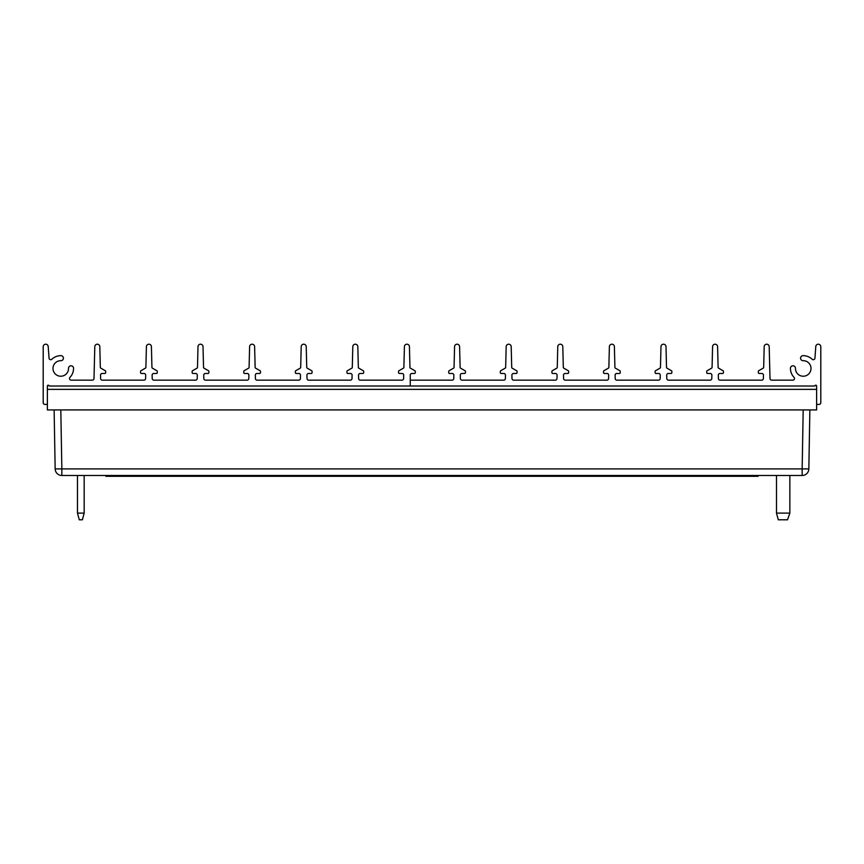 <?xml version="1.0" encoding="UTF-8"?>
<svg xmlns="http://www.w3.org/2000/svg" width="864" height="864" viewBox="0 0 864 864"><rect width="100%" height="100%" fill="white"/><g stroke="black" fill="none" stroke-linecap="round" stroke-linejoin="round"><path stroke-width="1.3" d="M47.38 403.574A0.832 0.832 0 0 1 46.548 404.406L44.874 404.406A1.674 1.674 0 0 1 43.2 402.732L43.2 346.712A2.506 2.506 0 0 1 45.619 344.207A2.506 2.506 0 0 1 48.211 346.529L49.054 358.16A1.674 1.674 0 0 0 51.883 359.24A12.798 12.798 0 0 1 60.955 355.666A2.506 2.506 0 0 1 63.428 358.214A2.506 2.506 0 0 1 60.88 360.677A7.776 7.776 0 0 0 52.985 368.41A7.776 7.776 0 0 0 60.804 376.229A7.776 7.776 0 0 0 68.537 368.334A2.506 2.506 0 0 1 70.999 365.785A2.506 2.506 0 0 1 73.548 368.258A12.798 12.798 0 0 1 69.973 377.33A1.674 1.674 0 0 0 71.183 380.16L92.329 380.16A1.674 1.674 0 0 0 94.003 378.529L94.802 346.648A2.506 2.506 0 0 1 97.308 344.207A2.506 2.506 0 0 1 99.814 346.648L100.332 367.416A0.832 0.832 0 0 0 100.753 368.129L105.257 370.721A0.832 0.832 0 0 1 105.667 371.444L105.667 372.632A0.832 0.832 0 0 1 104.836 373.475L102.2 373.475A1.674 1.674 0 0 0 100.526 375.181L100.613 378.529A1.674 1.674 0 0 0 102.287 380.16L143.932 380.16A1.674 1.674 0 0 0 145.606 378.529L145.692 375.181A1.674 1.674 0 0 0 144.018 373.475L141.383 373.475A0.832 0.832 0 0 1 140.551 372.632L140.551 371.444A0.832 0.832 0 0 1 140.972 370.721L145.465 368.129A0.832 0.832 0 0 0 145.886 367.416L146.405 346.648A2.506 2.506 0 0 1 148.91 344.207A2.506 2.506 0 0 1 151.416 346.648L151.934 367.416A0.832 0.832 0 0 0 152.356 368.129L156.859 370.721A0.832 0.832 0 0 1 157.27 371.444L157.27 372.632A0.832 0.832 0 0 1 156.438 373.475L153.803 373.475A1.674 1.674 0 0 0 152.129 375.181L152.215 378.529A1.674 1.674 0 0 0 153.889 380.16L195.534 380.16A1.674 1.674 0 0 0 197.208 378.529L197.294 375.181A1.674 1.674 0 0 0 195.62 373.475L192.985 373.475A0.832 0.832 0 0 1 192.154 372.632L192.154 371.444A0.832 0.832 0 0 1 192.564 370.721L197.068 368.129A0.832 0.832 0 0 0 197.489 367.416L198.007 346.648A2.506 2.506 0 0 1 200.513 344.207A2.506 2.506 0 0 1 203.018 346.648L203.537 367.416A0.832 0.832 0 0 0 203.958 368.129L208.451 370.721A0.832 0.832 0 0 1 208.872 371.444L208.872 372.632A0.832 0.832 0 0 1 208.04 373.475L205.405 373.475A1.674 1.674 0 0 0 203.731 375.181L203.818 378.529A1.674 1.674 0 0 0 205.492 380.16L247.136 380.16A1.674 1.674 0 0 0 248.81 378.529L248.897 375.181A1.674 1.674 0 0 0 247.223 373.475L244.588 373.475A0.832 0.832 0 0 1 243.756 372.632L243.756 371.444A0.832 0.832 0 0 1 244.166 370.721L248.67 368.129A0.832 0.832 0 0 0 249.091 367.416L249.61 346.648A2.506 2.506 0 0 1 252.115 344.207A2.506 2.506 0 0 1 254.621 346.648L255.139 367.416A0.832 0.832 0 0 0 255.56 368.129L260.053 370.721A0.832 0.832 0 0 1 260.474 371.444L260.474 372.632A0.832 0.832 0 0 1 259.643 373.475L257.008 373.475A1.674 1.674 0 0 0 255.334 375.181L255.42 378.529A1.674 1.674 0 0 0 257.083 380.16L298.739 380.16A1.674 1.674 0 0 0 300.413 378.529L300.488 375.181A1.674 1.674 0 0 0 298.825 373.475L296.19 373.475A0.832 0.832 0 0 1 295.348 372.632L295.348 371.444A0.832 0.832 0 0 1 295.769 370.721L300.272 368.129A0.832 0.832 0 0 0 300.683 367.416L301.201 346.648A2.506 2.506 0 0 1 303.718 344.207A2.506 2.506 0 0 1 306.223 346.648L306.742 367.416A0.832 0.832 0 0 0 307.163 368.129L311.656 370.721A0.832 0.832 0 0 1 312.077 371.444L312.077 372.632A0.832 0.832 0 0 1 311.234 373.475L308.61 373.475A1.674 1.674 0 0 0 306.936 375.181L307.022 378.529A1.674 1.674 0 0 0 308.686 380.16L350.341 380.16A1.674 1.674 0 0 0 352.015 378.529L352.091 375.181A1.674 1.674 0 0 0 350.428 373.475L347.792 373.475A0.832 0.832 0 0 1 346.95 372.632L346.95 371.444A0.832 0.832 0 0 1 347.371 370.721L351.875 368.129A0.832 0.832 0 0 0 352.285 367.416L352.804 346.648A2.506 2.506 0 0 1 355.32 344.207A2.506 2.506 0 0 1 357.826 346.648L358.344 367.416A0.832 0.832 0 0 0 358.754 368.129L363.258 370.721A0.832 0.832 0 0 1 363.679 371.444L363.679 372.632A0.832 0.832 0 0 1 362.837 373.475L360.202 373.475A1.674 1.674 0 0 0 358.538 375.181L358.614 378.529A1.674 1.674 0 0 0 360.288 380.16L401.944 380.16A1.674 1.674 0 0 0 403.607 378.529L403.693 375.181A1.674 1.674 0 0 0 402.019 373.475L399.395 373.475A0.832 0.832 0 0 1 398.552 372.632L398.552 371.444A0.832 0.832 0 0 1 398.974 370.721L403.466 368.129A0.832 0.832 0 0 0 403.888 367.416L404.406 346.648A2.506 2.506 0 0 1 406.912 344.207A2.506 2.506 0 0 1 409.428 346.648L409.946 367.416A0.832 0.832 0 0 0 410.357 368.129L414.86 370.721A0.832 0.832 0 0 1 415.282 371.444L415.282 372.632A0.832 0.832 0 0 1 414.439 373.475L411.934 373.475A1.674 1.674 0 0 0 410.26 375.138L410.26 386.014L49.054 386.014A0.832 0.832 0 0 0 48.222 385.182A0.832 0.832 0 0 0 47.38 386.014L47.38 409.925L816.62 409.925L816.62 389.362L47.38 389.362L47.38 386.014M60.815 409.925L61.841 468.904L55.156 468.904A6.685 6.685 0 0 0 55.242 469.843A6.685 6.685 0 0 1 55.156 468.904L54.13 409.925L55.156 468.904A6.685 6.685 0 0 0 55.177 469.379M802.159 475.481L802.159 468.904L808.844 468.904L809.87 409.925L808.844 468.904A6.685 6.685 0 0 1 802.159 475.481L61.841 475.481A6.685 6.685 0 0 1 55.793 471.647A6.685 6.685 0 0 0 61.841 475.481A6.685 6.685 0 0 1 55.242 469.843A6.685 6.685 0 0 0 55.328 470.308M803.185 409.925L802.159 468.904L61.841 468.904L61.841 475.481L797.807 475.481M802.624 475.459A6.685 6.685 0 0 0 807.991 472.046M787.504 519.793L778.28 519.793L776.488 513.108L789.858 513.108L787.504 519.793M84.175 475.481L84.175 513.108L77.479 513.108L77.479 475.481M77.479 513.108L79.272 519.793L82.382 519.793L84.175 513.108M752.242 475.481L752.242 476.312L105.905 476.312L111.758 476.312L111.758 475.481M105.905 475.481L105.905 476.312M752.242 476.312L758.095 476.312L752.242 476.312M758.095 475.481L758.095 476.312M816.62 403.574A0.832 0.832 0 0 0 817.452 404.406L819.126 404.406A1.674 1.674 0 0 0 820.8 402.732L820.8 346.712A2.506 2.506 0 0 0 818.381 344.207A2.506 2.506 0 0 0 815.789 346.529L814.946 358.16A1.674 1.674 0 0 1 812.117 359.24A12.798 12.798 0 0 0 803.045 355.666A2.506 2.506 0 0 0 800.572 358.214A2.506 2.506 0 0 0 803.12 360.677A7.776 7.776 0 0 1 811.015 368.41A7.776 7.776 0 0 1 803.196 376.229A7.776 7.776 0 0 1 795.463 368.334A2.506 2.506 0 0 0 793.001 365.785A2.506 2.506 0 0 0 790.452 368.258A12.798 12.798 0 0 0 794.027 377.33A1.674 1.674 0 0 1 792.817 380.16L771.671 380.16A1.674 1.674 0 0 1 769.997 378.529L769.198 346.648A2.506 2.506 0 0 0 766.692 344.207A2.506 2.506 0 0 0 764.186 346.648L763.668 367.416A0.832 0.832 0 0 1 763.247 368.129L758.743 370.721A0.832 0.832 0 0 0 758.333 371.444L758.333 372.632A0.832 0.832 0 0 0 759.164 373.475L761.8 373.475A1.674 1.674 0 0 1 763.474 375.181L763.387 378.529A1.674 1.674 0 0 1 761.713 380.16L720.068 380.16A1.674 1.674 0 0 1 718.394 378.529L718.308 375.181A1.674 1.674 0 0 1 719.982 373.475L722.617 373.475A0.832 0.832 0 0 0 723.449 372.632L723.449 371.444A0.832 0.832 0 0 0 723.028 370.721L718.535 368.129A0.832 0.832 0 0 1 718.114 367.416L717.595 346.648A2.506 2.506 0 0 0 715.09 344.207A2.506 2.506 0 0 0 712.584 346.648L712.066 367.416A0.832 0.832 0 0 1 711.644 368.129L707.141 370.721A0.832 0.832 0 0 0 706.73 371.444L706.73 372.632A0.832 0.832 0 0 0 707.562 373.475L710.197 373.475A1.674 1.674 0 0 1 711.871 375.181L711.785 378.529A1.674 1.674 0 0 1 710.111 380.16L668.466 380.16A1.674 1.674 0 0 1 666.792 378.529L666.706 375.181A1.674 1.674 0 0 1 668.38 373.475L671.015 373.475A0.832 0.832 0 0 0 671.846 372.632L671.846 371.444A0.832 0.832 0 0 0 671.436 370.721L666.932 368.129A0.832 0.832 0 0 1 666.511 367.416L665.993 346.648A2.506 2.506 0 0 0 663.487 344.207A2.506 2.506 0 0 0 660.982 346.648L660.463 367.416A0.832 0.832 0 0 1 660.042 368.129L655.549 370.721A0.832 0.832 0 0 0 655.128 371.444L655.128 372.632A0.832 0.832 0 0 0 655.96 373.475L658.595 373.475A1.674 1.674 0 0 1 660.269 375.181L660.182 378.529A1.674 1.674 0 0 1 658.508 380.16L616.864 380.16A1.674 1.674 0 0 1 615.19 378.529L615.103 375.181A1.674 1.674 0 0 1 616.777 373.475L619.412 373.475A0.832 0.832 0 0 0 620.244 372.632L620.244 371.444A0.832 0.832 0 0 0 619.834 370.721L615.33 368.129A0.832 0.832 0 0 1 614.909 367.416L614.39 346.648A2.506 2.506 0 0 0 611.885 344.207A2.506 2.506 0 0 0 609.379 346.648L608.861 367.416A0.832 0.832 0 0 1 608.44 368.129L603.947 370.721A0.832 0.832 0 0 0 603.526 371.444L603.526 372.632A0.832 0.832 0 0 0 604.357 373.475L606.992 373.475A1.674 1.674 0 0 1 608.666 375.181L608.58 378.529A1.674 1.674 0 0 1 606.917 380.16L565.261 380.16A1.674 1.674 0 0 1 563.587 378.529L563.512 375.181A1.674 1.674 0 0 1 565.175 373.475L567.81 373.475A0.832 0.832 0 0 0 568.652 372.632L568.652 371.444A0.832 0.832 0 0 0 568.231 370.721L563.728 368.129A0.832 0.832 0 0 1 563.317 367.416L562.799 346.648A2.506 2.506 0 0 0 560.282 344.207A2.506 2.506 0 0 0 557.777 346.648L557.258 367.416A0.832 0.832 0 0 1 556.837 368.129L552.344 370.721A0.832 0.832 0 0 0 551.923 371.444L551.923 372.632A0.832 0.832 0 0 0 552.766 373.475L555.39 373.475A1.674 1.674 0 0 1 557.064 375.181L556.978 378.529A1.674 1.674 0 0 1 555.314 380.16L513.659 380.16A1.674 1.674 0 0 1 511.985 378.529L511.909 375.181A1.674 1.674 0 0 1 513.572 373.475L516.208 373.475A0.832 0.832 0 0 0 517.05 372.632L517.05 371.444A0.832 0.832 0 0 0 516.629 370.721L512.125 368.129A0.832 0.832 0 0 1 511.715 367.416L511.196 346.648A2.506 2.506 0 0 0 508.68 344.207A2.506 2.506 0 0 0 506.174 346.648L505.656 367.416A0.832 0.832 0 0 1 505.246 368.129L500.742 370.721A0.832 0.832 0 0 0 500.321 371.444L500.321 372.632A0.832 0.832 0 0 0 501.163 373.475L503.798 373.475A1.674 1.674 0 0 1 505.462 375.181L505.386 378.529A1.674 1.674 0 0 1 503.712 380.16L462.056 380.16A1.674 1.674 0 0 1 460.393 378.529L460.307 375.181A1.674 1.674 0 0 1 461.981 373.475L464.605 373.475A0.832 0.832 0 0 0 465.448 372.632L465.448 371.444A0.832 0.832 0 0 0 465.026 370.721L460.534 368.129A0.832 0.832 0 0 1 460.112 367.416L459.594 346.648A2.506 2.506 0 0 0 457.088 344.207A2.506 2.506 0 0 0 454.572 346.648L454.054 367.416A0.832 0.832 0 0 1 453.643 368.129L449.14 370.721A0.832 0.832 0 0 0 448.718 371.444L448.718 372.632A0.832 0.832 0 0 0 449.561 373.475L452.196 373.475A1.674 1.674 0 0 1 453.859 375.181L453.784 378.529A1.674 1.674 0 0 1 452.11 380.16L410.26 380.16L410.26 386.014L814.946 386.014A0.832 0.832 0 0 1 815.778 385.182A0.832 0.832 0 0 1 816.62 386.014L816.62 389.362L816.62 386.014M776.488 475.481L776.488 513.108M789.858 475.481L789.858 513.108"/></g></svg>
